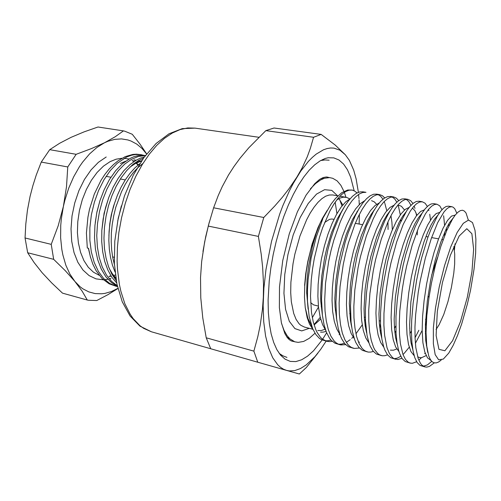 <?xml version="1.0" encoding="UTF-8"?>
<svg xmlns="http://www.w3.org/2000/svg" width="501" height="501" viewBox="0 0 501 501"><rect width="100%" height="100%" fill="white"/><g stroke="black" fill="none" stroke-linecap="round" stroke-linejoin="round"><path stroke-width="0.75" d="M318.398 306.08L313.545 304.84L310.67 302.654M307.401 296.097L306.7 293.348M305.767 274.817L306.005 271.962M311.566 245.935L312.524 243.229M324.698 222.413L329.495 219.382L331.737 219.012L333.985 219.338M431.749 361.334L427.441 364.91L423.345 366.262M424.929 366.945L420.013 365.392L417.151 362.524L414.841 357.752L413.049 350.963L411.885 342.221L411.421 331.806L411.684 320.139L413.131 303.168L416.638 280.122L419.011 268.617L421.698 257.608L427.685 237.988L430.916 229.439L437.448 215.956L440.548 211.341L443.435 208.216L446.109 206.487L448.539 206.161L451.877 206.719L449.485 207.051L446.848 208.792L443.992 211.929L437.705 222.651L431.229 238.658L425.268 258.322L420.214 280.886L418.229 292.546L415.623 314.828L414.985 326.94L415.053 338.062L415.843 347.694L418.241 358.628L420.514 363.4L421.861 365.072L424.929 366.945L426.789 367.114L429.426 366.419L434.279 362.849M317.803 330.516L321.298 330.547L324.974 329.251M336.321 318.154L336.534 317.847M357.163 211.961L357.031 211.497M349.773 198.928L346.773 197.444L343.442 197.169L340.185 198.027L336.766 199.955M327.128 210.464L322.419 218.348L317.972 227.736L312.142 243.981L307.733 261.741L305.76 273.746L304.639 285.401M313.138 329.758L309.468 324.034L307.157 317.628L305.215 307.576L304.495 297.318L304.733 285.846L306.155 271.962L307.752 262.449L311.065 248.289L315.311 234.856L320.283 222.776L331.092 204.107L335.388 198.534L341.738 192.697L347.75 189.985L352.441 190.067L349.059 190.192L345.477 191.651L341.732 194.432L337.818 198.615L333.835 204.183L329.908 211.021L322.669 227.711L319.506 237.236L314.327 258.353L312.505 269.319L311.265 280.103L310.52 296.235L311.522 312.58L313.25 321.892L315.73 329.514L317.202 332.62L320.552 337.43L322.444 339.171L326.627 341.269L329.357 341.619L332.188 341.275M351.959 190.004L354.658 191.056L357.119 192.929M208.241 226.083L258.372 236.434L263.751 217.49L213.608 207.765L208.585 224.749L204.659 241.877L201.64 261.672L200.506 277.629L200.757 297.794L202.761 317.953L206.212 337.824L210.752 348.784L257.771 362.21L253.85 351.132L206.212 337.824M253.85 351.132L257.808 336.628L260.201 325.237L262.461 309.317L263.351 296.987L263.52 284.393L262.649 267.252L261.215 254.157L258.372 236.434M265.849 130.655L313.57 137.305L321.116 134.425L274.028 127.974L265.849 130.655L248.721 147.876L239.96 158.341L233.967 166.545L228.544 175.006L222.262 186.604L218.223 195.528L213.608 207.765M263.751 217.49L274.792 205.999L282.307 197.338L289.108 188.633L296.993 176.947L301.953 168.204L307.276 156.744L310.401 148.315L313.57 137.305M321.116 134.425L335.106 145.002L345.346 154.721L339.991 150.25L333.898 148.121L330.61 147.995L327.172 148.521L323.608 149.711L316.187 154.133L312.373 157.364L308.516 161.278L300.8 171.091L293.254 183.404L289.622 190.411L282.777 205.93L279.621 214.322L271.542 241.319L265.993 269.538L263.895 288.044L263.15 305.629L263.739 321.786L265.605 336.071L268.655 348.145L272.751 357.764L277.729 364.784L280.497 367.308L283.422 369.168L286.478 370.377L257.771 362.21M317.878 353.161L306.393 367.49L299.322 374.022L286.478 370.377L289.171 370.903L294.745 370.59L300.494 368.548L306.318 364.885L315.01 356.618L320.665 349.454L326.12 341.137M209.355 221.868L205.717 236.566L202.98 251.471M359.154 223.484L359.424 214.372M359.28 204.608L359.029 199.786M358.948 198.596L358.61 194.595M358.378 192.371L356.167 178.982L353.706 170.171L349.366 160.383L345.346 154.721M326.639 332.77L322.581 339.277M322.118 339.966L313.476 350.806L307.57 356.148L301.658 359.787L295.853 361.584L290.279 361.409L285.05 359.173L280.579 355.14L276.865 349.66L273.715 342.571L271.198 333.942L269.388 323.884L268.342 312.549L268.104 300.137L269.212 280.955L270.847 267.91L273.17 254.696L276.151 241.563L279.727 228.75L283.835 216.488L288.394 204.997L293.304 194.469L298.483 185.063L303.838 176.922L309.261 170.146L314.672 164.798L319.982 160.921L325.111 158.523L328.124 157.777L333.81 157.878L338.977 160.007L343.536 164.027L347.443 169.783L350.65 177.085L354.101 190.537M318.492 307L312.336 317.722M309.349 321.98L309.142 322.249M335.188 202.141L336.929 213.664M310.363 188.864L315.473 183.623L320.483 179.991L324.36 178.268L329.539 177.592L332.745 178.268L337.11 180.892L340.868 185.307L343.955 191.357M344.35 192.359L345.928 197.256M314.985 333.24L309.324 338.319L303.687 341.425L298.239 342.396L294.788 341.788L289.998 338.939L287.167 335.776L284.08 330.416L281.562 323.54M282.213 355.453L280.66 355.24M322.506 159.575L324.009 160.013M474.034 269.35L475.637 253.168L475.875 239.215L475.029 230.328L472.518 222.576L468.523 220.058L463.275 223.333L457.156 232.489L450.693 247.012L444.512 265.712L439.233 286.841L435.407 308.284L433.396 327.879L433.352 343.774L435.194 354.633L438.644 359.768L443.322 359.104L448.783 353.055L453.148 345.371L457.526 335.457L461.728 323.784L467.389 304.026L470.539 290.098L474.034 269.35M337.906 195.872L332.708 194.977L329.295 194.995L325.663 196.223L321.867 198.659L317.991 202.291L314.096 207.082L310.263 212.963L306.581 219.826L299.967 235.99L294.851 254.27L292.997 263.726L290.912 282.238L290.737 292.496L291.363 301.809L293.705 313.457L296.116 319.4L299.103 323.74L300.782 325.281L304.451 327.109L312.925 329.276M314.096 324.955L320.684 319.068M342.784 204.978L338.901 198.634M319.876 317.728L313.983 324.592M309.267 328.343L301.727 330.904L294.901 328.612L289.353 321.335L285.57 309.336L283.961 293.342L284.75 274.548L287.925 254.483L293.235 234.881L300.205 217.403L308.209 203.469L316.563 194.069L324.61 189.697L331.775 190.399L337.611 195.816M339.684 199.561L341.995 205.955M308.109 309.198L306.687 292.377L307.063 279.927L308.472 266.601L312.43 246.386L316.075 233.904L320.283 222.776M322.412 315.311L320.79 301.076L320.671 293.123L321.755 276.082L324.585 257.996L326.589 249.116L331.493 232.783L337.317 218.787L343.699 207.896M366.143 329.251L365.862 329.614M336.935 321.285L335.063 306.662L334.875 298.302L335.971 280.272L338.958 260.977L341.087 251.502L346.291 234.199L352.447 219.557L359.067 208.61M371.542 200.682L374.26 201.847L376.608 204.308M380.854 330.435L380.215 331.336M351.677 327.128L350.362 320.195L349.329 303.506L350.431 284.499L353.581 264.008L355.835 253.944L361.321 235.683L367.772 220.44L371.178 214.359L374.566 209.543M395.928 331.08L394.894 332.714M366.632 332.871L365.204 325.944L364.321 317.816L364.02 308.741L365.148 288.776L368.46 267.083L370.84 256.424L376.595 237.211L383.296 221.423L386.778 215.324L390.198 210.664M397.543 205.485L399.41 205.466L401.445 206.299L404.495 210.007M411.415 330.973L409.931 333.603M396.761 348.947L393.448 350.212L390.323 350.13M381.8 338.513L380.265 331.662L379.307 323.402L378.963 314.014L380.127 293.104L383.609 270.202L386.108 258.942L392.114 238.77L399.028 222.494L402.56 216.419L405.967 211.973M426.013 332.57L425.38 333.804M397.187 344.074L395.565 337.355L394.537 329.013L394.162 319.344L395.37 297.488L399.034 273.358L401.658 261.484L407.902 240.355L411.39 231.305L414.978 223.634L418.523 217.641L421.886 213.457M426.163 355.566L421.648 357.67L419.769 357.664L417.677 356.862M412.793 349.548L411.102 343.022L410.012 334.655L409.611 324.736L410.889 301.934L414.747 276.539L417.483 264.046L423.952 241.945L427.528 232.602L431.161 224.843L434.68 218.975L437.955 215.111M448.696 224.06L448.915 225.744M427.76 352.397L425.756 340.586L425.393 324.661L427.29 301.283L430.559 280.71L435.131 260.576L440.667 242.44L446.579 228.036L449.46 222.776L453.443 217.597M468.341 220.077L466.043 213.044L464.433 211.09L462.536 210.257L460.381 210.602L457.97 212.155L455.353 214.935L452.597 218.931L446.76 230.491L440.886 246.223L435.469 265.035L431.417 283.278L429.019 297.231L426.808 315.749L426.013 332.388L426.695 346.028L428.737 355.879L430.227 359.273L431.987 361.565L434.004 362.774L436.246 362.906L438.644 361.998L441.193 360.081M455.008 243.824L454.407 250.131M426.595 345.126L426.332 345.577M410.181 363.087L405.228 361.534L402.19 358.641L399.717 353.863L398.664 350.725L397.011 342.96L396.04 333.378L395.978 316.432L397.312 299.585L398.796 288.275L403.123 265.348L405.835 254.445L411.928 235.038L415.248 226.584L422.005 213.269L425.243 208.723L428.267 205.648L431.092 203.963L433.672 203.669L436.96 204.22L434.411 204.521L431.624 206.218L428.624 209.299L425.418 213.864L418.711 227.216L412.273 245.02L406.637 266.069L404.263 277.491L402.303 289.046L399.811 311.146L399.272 323.176L399.472 334.223L400.412 343.811L403.061 354.721L405.503 359.499L408.497 362.386L410.613 363.187L412.392 363.269L416.65 361.735M418.817 330.297L415.041 337.818M411.966 343.135L411.321 344.149M409.254 347.224L404.332 353.211M403.925 353.618L402.979 354.514M400.781 356.286L397.387 358.121L394.13 358.697M395.677 359.305L390.692 357.739L387.492 354.821L384.849 350.036L383.716 346.899L381.906 339.158L380.522 324.297L380.56 312.787L381.781 296.072L383.221 284.856L387.523 262.136L390.248 251.339L396.454 232.132L399.854 223.778L406.831 210.627L410.194 206.149L413.363 203.13L416.325 201.49L419.055 201.22L422.293 201.765L419.587 202.035L416.657 203.688L413.525 206.719L410.187 211.209L403.261 224.398L396.673 242.008L390.968 262.843L388.601 274.153L385.219 296.849L383.966 313.588L383.91 325.118L384.618 335.438L387.022 347.744L389.371 353.506L392.258 357.357L393.905 358.578L397.832 359.524L401.959 358.303M381.411 355.578L376.395 354.007L373.032 351.063L370.233 346.272L369.024 343.141L367.064 335.426L365.479 320.64L365.411 309.205L366.525 292.615L367.916 281.493L372.199 258.979L374.948 248.289L381.248 229.283L384.73 221.022L388.325 213.871L391.92 208.034L395.408 203.619L398.702 200.65L401.802 199.047L404.683 198.816L407.858 199.348L405.015 199.586L401.946 201.202L398.677 204.176L395.214 208.604L391.644 214.459L388.075 221.63L381.349 239.046L375.587 259.675L373.214 270.884L369.901 293.379L368.761 309.994L368.805 321.448L369.644 331.706L371.228 340.354L373.464 347.105L374.779 349.736L377.829 353.6L379.558 354.833L382.238 355.748L384.824 355.704L387.523 354.865M406.23 199.317L408.847 201.546L410.977 205.291M367.377 351.915L362.336 350.337L358.816 347.368L355.867 342.578L354.583 339.453L352.479 331.762L351.095 322.318L350.525 305.685L351.539 289.221L352.886 278.193L357.144 255.879L359.912 245.29L366.306 226.483L373.552 211.247L377.259 205.479L380.866 201.126L384.286 198.214L387.523 196.649L390.536 196.448L393.667 196.968L390.68 197.181L387.473 198.753L384.079 201.678L380.497 206.043L376.821 211.823L373.157 218.912L366.294 236.14L360.469 256.562L358.102 267.666L354.852 289.973L353.819 306.468L353.969 317.841L354.933 328.049L356.662 336.653L359.042 343.392L361.96 348.189L363.638 349.905L365.448 351.151L368.191 352.084L370.715 352.109L373.339 351.433M392.07 196.918L394.669 198.884L396.855 202.166M398.032 204.909L398.151 205.253M398.27 205.585L400.324 214.823M400.794 219.275L400.944 221.386M353.574 348.308L348.508 346.73L344.838 343.736L341.738 338.939L340.386 335.82L338.144 328.155L336.628 318.761L335.902 302.228L336.81 285.889L338.119 274.949L339.985 263.814L345.139 242.346L348.239 232.652L355.259 215.649L359.035 208.66L362.843 202.974L366.569 198.684L370.107 195.816L373.47 194.294L376.62 194.119L379.702 194.632L376.577 194.814L373.245 196.348L369.732 199.223L366.031 203.525L362.248 209.236L358.491 216.238L354.871 224.335L348.408 242.998L345.621 253.506L343.254 264.509L340.066 286.628L339.133 302.999L339.39 314.302L340.473 324.448L342.333 333.021L344.863 339.741L347.932 344.544L349.679 346.266L351.57 347.525L354.37 348.477L359.386 348.02M378.13 194.557L380.71 196.317L382.933 199.216M384.148 201.609L384.687 202.936M384.906 203.525L386.778 210.758M387.348 214.459L387.467 215.455M387.968 221.874L388.075 229.445M365.429 319.344L364.571 320.909M362.229 324.911L355.96 333.785M353.061 337.016L351.671 338.375M350.193 339.672L346.323 342.358M344.444 343.266L341.444 344.143L338.526 344.256M339.991 344.763L334.9 343.179L331.086 340.166L329.395 337.993L326.42 332.251L324.047 324.61L322.406 315.261L321.523 298.834L322.343 282.614L323.608 271.761L327.817 249.842L330.622 239.453L333.76 229.853L340.899 213.025L344.763 206.124L348.671 200.506L352.504 196.273L356.161 193.461L359.649 191.971L362.931 191.827L365.962 192.334L362.705 192.484L359.248 193.981L355.616 196.805L351.808 201.051L347.919 206.688L344.074 213.608L340.386 221.617L333.829 240.092L331.029 250.5L328.669 261.403L325.544 283.334L324.704 299.585L325.055 310.814L326.257 320.909L328.249 329.445L330.917 336.152L334.129 340.956L335.952 342.69L337.912 343.962L340.774 344.932L345.677 344.632M339.684 334.217L339.127 334.743M330.954 340.016L328.03 340.743L325.18 340.78M326.627 341.269L321.517 339.684L319.469 338.394L315.799 334.474L312.693 328.737L309.205 316.663L307.52 301.176L307.489 289.659L308.109 279.489L311.115 257.984L316.212 237.067L322.776 218.899M351.082 324.435L351.289 324.122M365.135 325.531L365.705 324.579M384.724 197.926L382.376 195.703L379.702 194.632M379.545 326.145L380.522 324.347M398.715 200.644L396.372 198.145L393.667 196.968M417.258 234.9L417.371 230.504M416.544 215.674L416.093 212.95M414.972 208.353L414.152 206.017M412.918 203.475L410.607 200.644L407.858 199.348M430.516 220.077L429.72 214.265M428.869 210.589L428.518 209.437M427.334 206.468L425.067 203.218L422.293 201.765M415.379 343.298L421.836 331.023M444.594 235.808L444.694 232.12M444.6 225.218L443.617 215.724M441.97 209.656L439.765 205.867L436.96 204.22M418.83 360.156L421.385 357.708M424.685 353.675L425.136 353.055M456.843 213.219L454.733 208.66L453.186 207.207L451.877 206.719M431.104 360.595L427.497 357.839L424.773 351.921L422.932 342.722L422.174 330.566L422.568 316.3L424.071 300.669L426.614 283.961L430.04 267.434L434.06 252.354L438.475 239.102L443.066 228.218L447.499 220.471L451.482 216.119L455.252 215.061M414.189 355.741L410.945 351.545L408.509 344.456L406.975 334.436L406.505 321.986L407.125 307.983L408.778 292.728L411.409 276.79L414.853 261.297L418.83 247.294L423.207 234.956L427.76 224.874L432.175 217.672L436.196 213.564L439.753 212.405M446.366 228.481L446.504 231.093M398.896 351.489L395.665 346.98L393.204 339.716L391.632 329.727L391.099 317.528L391.644 303.913L393.197 289.146L395.727 273.74L399.078 258.754L402.992 245.158L407.332 233.128L411.903 223.152L416.412 215.843L420.583 211.46L424.341 209.863M409.862 328.136L409.674 328.487M383.822 347.237L380.61 342.446L378.13 335.037L376.533 325.099L375.957 313.138L376.433 299.905L377.904 285.589L380.34 270.69L383.603 256.193L387.448 242.979L391.738 231.255L396.316 221.411L400.894 214.04L405.196 209.418L409.123 207.439M412.442 208.04L414.972 210.721L416.901 215.211M395.803 326.045L394.487 328.362M368.974 342.991L365.78 337.943L363.294 330.416L361.678 320.54L361.064 308.823L361.484 295.953L362.881 282.063L365.229 267.659L368.404 253.619L372.18 240.781L376.426 229.364L380.992 219.663L385.613 212.255L390.022 207.427L394.087 205.134M380.591 326.164L379.695 327.573M359.518 342.221L358.372 341.839M354.339 338.745L351.163 333.472L348.683 325.844L347.061 316.05L346.423 304.577L346.792 292.058L348.12 278.587L350.387 264.641L353.481 251.051L357.188 238.576L361.371 227.46L365.918 217.916L370.565 210.495L375.061 205.504L379.244 202.924M390.974 215.712L391.926 222.244L392.327 229.859M365.786 325.569L365.26 326.308M339.91 334.511L336.766 329.032L334.292 321.329L332.677 311.628L332.025 300.393L332.351 288.219L333.616 275.149L335.808 261.654L338.82 248.49L342.452 236.378L346.573 225.556L351.082 216.181L355.741 208.773L360.307 203.638L364.59 200.801M325.681 330.278L322.569 324.617L320.12 316.864L318.517 307.263L317.859 296.273L318.154 284.436L319.362 271.755L321.479 258.691L324.41 245.953L327.973 234.186L332.019 223.659L336.484 214.459L341.143 207.082L345.753 201.828L350.111 198.765M326.101 331.424L323.302 332.113L320.577 332.138M311.66 326.063L307.865 318.335L305.215 307.576M67.76 166.958L76.121 154.295L91.382 148.634L104.452 142.791L96.893 147.494L89.573 153.951L82.696 162.061L79.49 166.67L73.647 176.884L68.718 188.182L64.861 200.256L63.37 206.481L66.527 186.691L67.76 166.958L41.276 162.061L36.279 175.056L32.872 185.658L30.054 196.48L27.43 210.263L25.802 224.097L25.05 237.981L27.693 252.736L53.676 259.318L51.221 244.344L58.166 225.819L63.37 206.481L61.316 219.087L60.771 225.375L60.652 237.693L61.811 249.398L62.85 254.921L65.819 265.129L69.858 274.016L74.831 281.393L65.243 270.672L53.676 259.318M117.904 288.501L107.959 294.626L96.743 300.556L88.639 300.268L87.312 300.024L82.133 291.206L74.831 281.393L80.06 286.685L82.872 288.795L88.834 291.92L95.121 293.58L101.603 293.799L104.878 293.373L111.422 291.513L117.867 288.363M146.599 154.02L142.002 148.503L136.786 144.125L131.024 141.006L127.962 139.948L121.543 138.896L114.823 139.316L107.928 141.251L104.452 142.791L115.155 136.798L123.459 130.874L124.774 131.193L132.289 134.243L140.092 144.219L146.687 153.907M51.221 244.344L25.05 237.981M87.312 300.024L62.506 293.173L51.722 282.971L42.128 272.713L34.112 262.599L27.693 252.736M76.121 154.295L49.718 149.68L41.276 162.061M49.718 149.68L59.65 143.267L71.054 137.33L84.036 131.876L98.021 126.978L123.459 130.874M143.599 155.229L140.13 154.546L135.364 154.527L131.713 155.185L126.822 156.926L117.234 163.257L110.276 170.572L103.932 179.821L98.565 190.518L94.363 202.197L91.395 214.829L89.873 227.792L89.879 240.361L91.332 251.897L94.194 262.386L98.403 271.423L103.713 278.556L109.788 283.528L117.453 286.622M141.288 154.709L136.485 154.189L132.796 154.433L125.237 156.619L118.023 160.802L113.445 164.578L109.024 169.15L104.834 174.461L100.945 180.448L94.288 194.1L89.497 209.318L87.907 217.221L86.448 233.021L87.324 248.001L88.533 248.289L90.274 256.499L92.823 264.065L96.104 270.74L102.179 278.675L109.174 283.848L116.451 286.384M133.285 164.153L137.255 162.111L141.783 160.652M95.234 222.601L96.95 211.873L99.686 201.565M115.888 278.518L111.366 273.158M101.872 229.815L104.089 213.326L108.636 197.795M108.892 235.583L109.775 223.709L111.303 214.779L113.514 206.143L117.359 195.415M117.704 220.878L121.342 205.83M142.841 163.595L138.163 167.409L133.585 172.219L129.214 177.949L125.169 184.468L121.549 191.62L115.806 207.251L113.708 215.731L112.211 224.442L111.372 233.178L111.191 241.714L111.654 249.849L112.731 257.445L114.422 264.597M143.449 158.247L138.483 160.57L132.533 164.773L126.672 170.565L121.148 177.824L116.182 186.297L111.961 195.647L108.554 205.66L105.999 216.369L104.44 227.366L103.939 238.225L104.49 248.509L106.018 257.977L108.542 266.689L111.999 274.329L116.238 280.623M145.396 155.579L138.433 156.418L131.412 159.356L124.736 164.096L118.223 170.797L112.199 179.239L106.963 189.052L102.724 199.767L99.511 211.378L97.488 223.527L96.781 235.608L97.382 247.037L99.211 257.476L102.273 266.945L106.456 274.999L111.541 281.299L117.24 285.676M88.383 248.252L90.618 257.727M115.794 277.917L112.356 273.746L109.324 268.711M129.978 167.077L135.577 163.37L141.551 160.996M117.378 286.296L111.316 282.52L105.824 276.721L101.183 268.999L97.67 259.656L95.441 249.179L94.507 237.687L94.946 225.381L96.781 212.881L99.906 200.851L104.133 189.754L109.431 179.577L115.581 170.803L122.275 163.858L130.31 158.335L133.855 156.775L138.589 155.51L145.522 155.423M116.67 282.927L111.873 277.235L107.828 269.97L104.728 261.39L102.686 251.865L101.709 241.507L101.835 230.385L103.125 218.962L105.517 207.715L108.88 197.131L113.113 187.305L118.186 178.356L123.897 170.678L129.991 164.572L136.191 160.176L140.286 158.197L144.407 156.919M115.023 271.999L112.418 265.067L110.514 257.439L109.324 249.291L108.842 240.53L109.112 231.318L110.151 221.918L111.936 212.599L114.397 203.631L117.441 195.215L121.079 187.268L125.256 179.947L129.859 173.484L134.744 168.042L139.779 163.727M120.39 163.42L125.726 161.134M133.817 160.013L136.09 160.232L134.199 159.9M138.282 160.683L139.842 161.165M140.343 161.347L141.119 161.654M294.413 341.657L291.263 340.918L289.177 339.634L287.167 337.461L284.825 333.453L281.387 322.732L279.395 307.595L279.477 286.923L282.771 260.489L289.24 233.911L297.387 211.823L306.111 195.096L314.734 183.685L319.594 179.446L323.201 177.523L326.32 176.978L329.501 177.592M293.918 341.463L292.052 341.187M327.147 177.053L328.969 177.567M436.033 329.514L439.12 324.723L443.748 314.503L447.982 301.652L451.432 287.417L453.781 273.139L454.632 264.027L454.745 254.132L453.768 246.598M437.429 257.633L431.687 275.137M425.625 319.206L426.182 325.262M151.44 331.812L139.986 326.12L130.066 315.999L122.225 301.796L116.896 284.054L114.366 263.526L114.817 241.188L118.255 218.204L124.517 195.822L133.241 175.25L143.944 157.552L156.074 143.543L169.031 133.786L182.226 128.613L195.002 128.099L187.725 127.949L180.116 129.577L172.313 133.034L164.46 138.326L156.713 145.428L149.235 154.239L142.196 164.641L135.758 176.44L130.085 189.409L125.306 203.274L121.543 217.728L118.887 232.439L117.397 247.087L117.09 261.334L117.453 269.319L119.351 284.349L120.86 291.288L124.899 303.8L130.185 314.259L133.228 318.661L139.992 325.706L143.662 328.337L151.44 331.812L210.733 348.746M471.948 271.749L467.314 297.256L460.5 321.586L452.578 340.649L444.894 350.788L438.939 349.322L436.12 335.526L437.317 311.528L442.458 282.476L450.374 255.222L459.148 236.052L466.8 228.7L471.867 233.748L473.608 249.235L471.948 271.749M110.909 278.418L109.324 278.894M107.89 279.239L104.853 279.702M103.369 279.796L96.004 278.882L89.103 275.606L82.959 270.014L77.855 262.242L74.042 252.542L71.724 241.269L71.029 228.888L72.031 215.944L74.687 203.005L78.889 190.662L84.425 179.464L91.032 169.889L98.409 162.311L106.212 157.001M121.968 158.253L116.082 159.18L110.107 161.61L103.456 166.119L97.125 172.4L91.345 180.279L86.341 189.491L82.314 199.73L79.415 210.608L77.768 221.724L77.417 232.671L78.375 243.035L80.573 252.448L83.917 260.601L88.257 267.24L93.418 272.175L99.198 275.306M109.218 276.483L111.172 276.183M112.844 275.8L113.264 275.682M113.708 275.556L115.38 274.993M138.414 164.773L136.316 162.988M134.093 161.472L132.32 160.495M129.045 159.017L124.148 158.291M321.191 306.75L321.698 306.875M335.307 310.157L336.008 310.326M349.667 313.62L350.562 313.833M364.277 317.139L365.379 317.409M379.138 320.728L380.453 321.041M425.336 331.862L426.013 332.031M355.297 223.321L362.58 224.68M425.944 236.522L428.061 236.917M431.605 237.58L438.557 238.877M441.738 239.472L443.122 239.728M195.002 128.099L258.848 137.305M286.879 337.06L289.998 338.939M320.746 178.707L324.36 178.268M339.916 196.217L345.903 197.25M427.967 296.235L429.019 297.231M433.853 265.611L435.469 265.035M125.275 179.915L120.378 179.001M110.896 177.235L106.093 176.333M114.184 257.264L112.625 256.888M109.061 276.32L111.022 275.945M138.069 165.054L136.015 163.144M133.917 161.585L132.17 160.552M329.163 160.163L324.936 159.951L320.577 160.577M279.314 353.537L283.034 355.892L286.979 357.426M328.813 177.567L327.948 177.241M292.853 341.344L293.774 341.4"/></g></svg>
